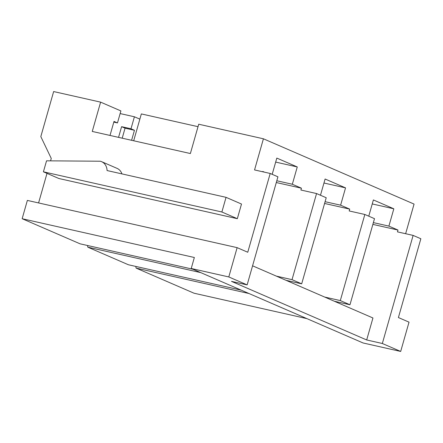<?xml version="1.0" encoding="UTF-8"?>
<svg xmlns="http://www.w3.org/2000/svg" width="443" height="443" viewBox="0 0 443 443"><rect width="100%" height="100%" fill="white"/><g stroke="black" fill="none" stroke-linecap="round" stroke-linejoin="round"><path stroke-width="0.66" d="M46.543 160.82L43.414 171.812L221.877 211.998L226.052 197.34L107.073 170.549A11.778 9.835 -66.6 0 0 101.602 161.667A11.778 9.835 -66.6 0 0 100.284 161.224L46.543 160.82M122.207 138.188L125.059 128.171L134.456 130.286L131.599 140.304M125.059 128.171L121.598 126.67L130.99 128.786L134.456 130.286M110.014 135.442L114.006 121.426L117.473 122.927L113.818 122.102M118.552 137.363L121.598 126.67M221.877 211.998L237.326 218.692L58.864 178.507L43.414 171.812M237.326 218.692L241.501 204.04L226.052 197.34M121.936 173.9A11.778 9.835 -66.6 0 0 117.052 168.362L101.602 161.667M117.473 122.927L120.889 110.922L100.611 102.134L92.26 131.444L190.374 153.538L198.724 124.223L263.419 138.792L254.548 169.935L270.202 173.462L277.927 176.807L247.139 284.893L228.793 276.941L237.132 247.648L27.361 200.413L22.15 218.715L194.35 257.494L191.221 268.486L228.793 276.941M301.683 283.841L292.026 279.655L316.557 193.552L326.214 197.739L301.683 283.841L286.028 280.314L276.371 276.127L292.026 279.655M270.202 173.462L247.759 252.255L237.132 247.648M192.987 269.25L80.089 243.827L22.15 218.715M252.576 265.811L276.371 276.127M139.855 119.139L134.412 116.78L120.136 113.569M130.99 128.786L134.412 116.78M276.294 182.538L301.423 188.192L300.902 190.025L316.557 193.552M275.679 162.088L297.264 166.945L292.33 184.255L301.423 188.192M276.803 180.755L292.33 184.255M272.19 174.32L276.814 158.085L297.264 166.945M262.705 171.773L262.793 171.452L264.432 172.161M191.221 268.486L363.11 342.982L400.682 351.443L382.337 343.491L366.682 339.964L231.484 281.371L247.139 284.893M50.568 160.848L51.255 158.444L40.817 136.599L53.647 91.557L100.611 102.134M47.002 173.368L38.58 202.938M198.021 126.681L141.345 113.917L133.692 140.774M87.487 245.494L87.819 247.177L200.712 272.6M320.477 195.252L325.101 179.011L345.546 187.871L340.617 205.181L349.71 209.118L349.184 210.951L364.838 214.478L374.496 218.665L349.97 304.767L340.313 300.581L364.838 214.478M324.581 203.464L349.71 209.118M325.09 201.687L340.617 205.181M323.96 183.014L345.546 187.871M405.627 233.716L414.067 204.085L263.419 138.792M368.759 216.178L373.383 199.937L393.833 208.803L388.899 226.107L397.991 230.05L397.471 231.877L413.125 235.405L420.85 238.755L398.407 317.548L409.027 322.15L400.682 351.443M286.028 280.314L324.658 297.054L340.313 300.581M366.682 339.964L372.945 317.98L324.658 297.054M241.274 290.176L128.376 264.753L87.819 247.177M306.938 318.639L194.045 293.216L136.101 268.104L135.768 266.42M382.337 343.491L413.125 235.405M248.999 293.526L136.101 268.104M372.247 203.941L393.833 208.803M373.371 222.613L388.899 226.107M372.868 224.391L397.991 230.05M349.97 304.767L334.315 301.24"/></g></svg>
